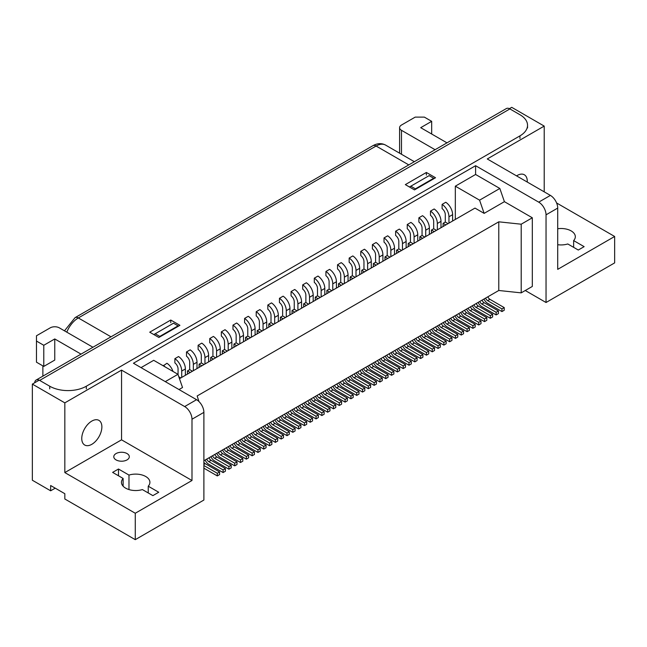 <?xml version="1.0" encoding="UTF-8"?>
<svg xmlns="http://www.w3.org/2000/svg" width="647" height="647" viewBox="0 0 647 647"><rect width="100%" height="100%" fill="white"/><g stroke="black" fill="none" stroke-linecap="round" stroke-linejoin="round"><path stroke-width="0.97" d="M525.267 290.511L546.036 302.505L614.65 262.892L614.65 236.478L557.714 269.354L557.714 208.083L546.036 214.828A10.352 5.977 -120 0 0 538.716 202.147L550.395 195.41L487.272 158.968L544.208 126.092L511.728 107.337L509.424 108.672M39.192 380.161L32.35 384.108L32.35 480.236L50.644 490.806L50.644 485.517L64.829 493.71L64.829 498.991L135.272 539.663L203.886 500.042L203.886 412.365L191.989 419.232L191.989 480.503L121.547 439.831L64.829 472.577L135.272 513.249L135.272 539.663M413.198 243.773L410.441 242.172L410.441 234.78A5.176 2.984 60 0 0 407.254 228.755L407.254 224.509L410.91 222.398A10.352 5.977 -120 0 1 417.752 234.78L414.096 236.891L414.096 243.256M436.434 230.356L433.676 228.755L433.676 221.363A5.176 2.984 60 0 0 430.49 215.338L430.49 211.092L434.153 208.981A10.352 5.977 -120 0 1 440.995 221.363L437.332 223.474L437.332 229.839M424.82 237.061L422.054 235.468L422.054 228.067A5.176 2.984 60 0 0 418.876 222.042L418.876 217.804L422.531 215.686A10.352 5.977 -120 0 1 429.373 228.067L425.718 230.186L425.718 236.543M448.056 223.644L445.29 222.05L445.29 214.658A5.176 2.984 60 0 0 442.111 208.625L442.111 204.387L445.767 202.268A10.352 5.977 -120 0 1 452.609 214.658L448.953 216.769L448.953 223.126M455.326 219.446L455.326 186.174L475.594 174.472L475.594 165.705L133.444 363.242L196.567 399.692A10.352 5.977 60 0 1 203.886 412.365M165.276 381.625L177.949 374.306L153.711 360.314L141.03 367.625M204.064 364.512L201.306 362.918L201.306 355.518A5.176 2.984 60 0 0 198.119 349.493L198.119 345.247L201.783 343.136A10.352 5.977 -120 0 1 208.625 355.518L204.962 357.637L204.962 363.994M192.45 371.216L189.684 369.623L189.684 362.231A5.176 2.984 60 0 0 186.498 356.206L186.498 351.96L190.161 349.849A10.352 5.977 -120 0 1 197.003 362.231L193.34 364.342L193.34 370.699M178.062 374.637L178.062 368.936A5.176 2.984 60 0 0 174.884 362.91L174.884 358.664L178.54 356.554A10.352 5.977 -120 0 1 185.382 368.936L181.726 371.046L181.726 377.411M163.262 365.83L166.926 363.258A10.352 5.977 -120 0 1 173.008 371.451M401.585 250.478L398.819 248.885L398.819 241.485A5.176 2.984 60 0 0 395.632 235.459L395.632 231.214L399.296 229.103A10.352 5.977 -120 0 1 406.138 241.485L402.474 243.604L402.474 249.96M355.106 277.312L352.34 275.711L352.34 268.319A5.176 2.984 60 0 0 349.162 262.294L349.162 258.048L352.817 255.937A10.352 5.977 -120 0 1 359.659 268.319L356.004 270.43L356.004 276.795M389.963 257.183L387.197 255.589L387.197 248.197A5.176 2.984 60 0 0 384.019 242.172L384.019 237.926L387.674 235.815A10.352 5.977 -120 0 1 394.516 248.197L390.861 250.308L390.861 256.665M366.728 270.6L363.962 269.006L363.962 261.614A5.176 2.984 60 0 0 360.783 255.581L360.783 251.343L364.439 249.224A10.352 5.977 -120 0 1 371.281 261.614L367.625 263.725L367.625 270.082M378.341 263.895L375.583 262.294L375.583 254.902A5.176 2.984 60 0 0 372.397 248.877L372.397 244.631L376.061 242.52A10.352 5.977 -120 0 1 382.903 254.902L379.239 257.013L379.239 263.378M343.492 284.017L340.726 282.424L340.726 275.024A5.176 2.984 60 0 0 337.54 268.998L337.54 264.752L341.204 262.642A10.352 5.977 -120 0 1 348.046 275.024L344.382 277.142L344.382 283.499M297.013 310.851L294.248 309.25L294.248 301.858A5.176 2.984 60 0 0 291.069 295.833L291.069 291.587L294.725 289.476A10.352 5.977 -120 0 1 301.567 301.858L297.911 303.969L297.911 310.334M331.871 290.721L329.105 289.128L329.105 281.736A5.176 2.984 60 0 0 325.926 275.711L325.926 271.465L329.582 269.354A10.352 5.977 -120 0 1 336.424 281.736L332.768 283.847L332.768 290.204M308.635 304.139L305.869 302.545L305.869 295.153A5.176 2.984 60 0 0 302.691 289.12L302.691 284.882L306.346 282.763A10.352 5.977 -120 0 1 313.188 295.153L309.533 297.264L309.533 303.621M320.249 297.434L317.491 295.841L317.491 288.441A5.176 2.984 60 0 0 314.305 282.415L314.305 278.17L317.968 276.059A10.352 5.977 -120 0 1 324.81 288.441L321.147 290.552L321.147 296.916M285.4 317.556L282.634 315.962L282.634 308.57A5.176 2.984 60 0 0 279.447 302.537L279.447 298.299L283.111 296.18A10.352 5.977 -120 0 1 289.953 308.562L286.289 310.681L286.289 317.038M238.921 344.39L236.155 342.797L236.155 335.397A5.176 2.984 60 0 0 232.977 329.372L232.977 325.126L236.632 323.015A10.352 5.977 -120 0 1 243.474 335.397L239.819 337.508L239.819 343.872M273.778 324.268L271.012 322.667L271.012 315.275A5.176 2.984 60 0 0 267.834 309.25L267.834 305.004L271.489 302.893A10.352 5.977 -120 0 1 278.331 315.275L274.676 317.386L274.676 323.751M250.543 337.677L247.777 336.084L247.777 328.692A5.176 2.984 60 0 0 244.59 322.667L244.59 318.421L248.254 316.31A10.352 5.977 -120 0 1 255.096 328.692L251.432 330.803L251.432 337.16M262.156 330.973L259.398 329.38L259.398 321.98A5.176 2.984 60 0 0 256.212 315.954L256.212 311.708L259.876 309.598A10.352 5.977 -120 0 1 266.718 321.98L263.054 324.098L263.054 330.455M227.299 351.095L224.541 349.501L224.541 342.109A5.176 2.984 60 0 0 221.355 336.076L221.355 331.838L225.019 329.719A10.352 5.977 -120 0 1 231.861 342.109L228.197 344.22L228.197 350.577M215.686 357.807L212.92 356.206L212.92 348.814A5.176 2.984 60 0 0 209.741 342.789L209.741 338.543L213.397 336.432A10.352 5.977 -120 0 1 220.239 348.814L216.583 350.925L216.583 357.29M426.834 176.954L409.454 186.991L410.821 186.199L415.398 188.843L415.398 189.369M32.35 384.108L64.829 402.863L121.547 370.108L184.67 406.559L196.567 399.692M538.716 202.147L475.594 165.705M171.22 324.527L153.84 334.564L155.215 333.771L159.785 336.416L178.087 325.853L173.509 323.209L155.215 333.771M455.326 186.174L479.573 200.166L484.142 213.373L474.995 208.091L179.478 378.705M177.949 374.306L182.527 387.513L179.001 389.551M498.78 221.824L498.78 290.487L521.199 292.865L521.199 224.202L498.78 221.824L197.165 395.964L198.928 401.504M521.199 224.202L532.311 217.78L504.409 201.67L484.142 213.373M498.78 290.487L203.886 460.745M521.199 292.865L532.311 286.451L532.311 217.78M475.594 174.472L499.84 188.471L504.409 201.67M546.036 214.828L546.036 302.505M614.65 236.478L556.598 202.964M557.714 244.703A14.234 8.217 0 0 0 567.783 243.968L578.289 250.033L584.136 246.653L573.638 240.587A14.234 8.217 0 0 0 575.32 236.721A14.234 8.217 0 0 0 557.714 228.739M544.208 191.835L544.208 126.092M516.565 175.879A14.234 8.217 -60 0 1 524.337 174.771A14.234 8.217 -60 0 1 527.281 181.289A14.234 8.217 -60 0 1 527.265 182.058M550.395 195.41A10.352 5.977 60 0 1 557.714 208.083M573.638 240.587L573.638 247.348M446.98 142.85L420.704 127.677L431.678 121.337L431.678 134.018M431.678 121.337L424.359 117.115L415.212 117.115L401.488 125.033A6.47 3.736 0 0 0 399.595 127.677A6.47 3.736 0 0 0 401.488 130.314L435.083 149.716M433.692 178.807L433.692 178.273L415.398 188.843M433.692 178.273L429.123 175.636L410.821 186.199M479.573 200.166L499.84 188.471M449.107 319.173A6.47 3.736 -120 0 0 452.779 323.427L467.094 331.693L467.094 329.048L452.779 320.783A3.235 1.868 60 0 1 450.757 318.219M467.094 331.693L469.382 330.374L469.382 327.73L455.067 319.464A3.235 1.868 60 0 1 453.046 316.893M467.094 329.048L469.382 327.73M460.721 312.461A6.47 3.736 -120 0 0 464.392 316.723L478.707 324.98L478.707 322.343L464.392 314.078A3.235 1.868 60 0 1 462.379 311.506M478.707 324.98L480.996 323.662L480.996 321.025L466.681 312.76A3.235 1.868 60 0 1 464.659 310.188M478.707 322.343L480.996 321.025M483.956 299.043A6.47 3.736 -120 0 0 487.636 303.306L501.951 311.571L501.951 308.926L487.636 300.661A3.235 1.868 60 0 1 485.614 298.089M501.951 311.571L504.231 310.245L504.231 307.608L489.916 299.343A3.235 1.868 60 0 1 487.903 296.771M501.951 308.926L504.231 307.608M414.096 236.891A10.352 5.977 -120 0 0 407.254 224.509M417.752 241.137L417.752 234.78M410.982 245.051L408.217 243.458L408.217 246.644M443.292 322.521A6.47 3.736 -120 0 0 446.972 326.784L461.279 335.049L461.279 332.404L446.972 324.139A3.235 1.868 60 0 1 444.95 321.567M461.279 335.049L463.567 333.723L463.567 331.086L449.253 322.821A3.235 1.868 60 0 1 447.239 320.249M461.279 332.404L463.567 331.086M408.217 243.458L410.441 242.172M437.332 223.474A10.352 5.977 -120 0 0 430.49 211.092M440.995 227.72L440.995 221.363M434.218 231.634L431.452 230.041L431.452 233.227M466.527 309.112A6.47 3.736 -120 0 0 470.207 313.366L484.522 321.632L484.522 318.987L470.207 310.722A3.235 1.868 60 0 1 468.185 308.158M484.522 321.632L486.811 320.305L486.811 317.669L472.496 309.403A3.235 1.868 60 0 1 470.474 306.832M484.522 318.987L486.811 317.669M431.452 230.041L433.676 228.755M425.718 230.186A10.352 5.977 -120 0 0 418.876 217.804M429.373 234.432L429.373 228.067M422.596 238.339L419.838 236.745L419.838 239.94M454.914 315.817A6.47 3.736 -120 0 0 458.586 320.071L472.9 328.336L472.9 325.7L458.586 317.434A3.235 1.868 60 0 1 456.564 314.863M472.9 328.336L475.189 327.018L475.189 324.373L460.874 316.108A3.235 1.868 60 0 1 458.852 313.544M472.9 325.7L475.189 324.373M419.838 236.745L422.054 235.468M448.953 216.769A10.352 5.977 -120 0 0 442.111 204.387M452.609 221.015L452.609 214.658M445.84 224.93L443.074 223.328L443.074 226.523M478.149 302.4A6.47 3.736 -120 0 0 481.821 306.654L496.136 314.919L496.136 312.283L481.821 304.017A3.235 1.868 60 0 1 479.807 301.445M496.136 314.919L498.425 313.601L498.425 310.964L484.11 302.699A3.235 1.868 60 0 1 482.088 300.127M496.136 312.283L498.425 310.964M443.074 223.328L445.29 222.05M472.342 305.756A6.47 3.736 -120 0 0 476.014 310.01L490.329 318.275L490.329 315.631L476.014 307.374A3.235 1.868 60 0 1 473.992 304.802M490.329 318.275L492.618 316.957L492.618 314.313L478.303 306.047A3.235 1.868 60 0 1 476.281 303.483M490.329 315.631L492.618 314.313M239.972 439.911A6.47 3.736 -120 0 0 243.644 444.166L257.959 452.431L260.248 451.113L260.248 448.476L245.933 440.211A3.235 1.868 60 0 1 243.911 437.639M257.959 452.431L257.959 449.794L260.248 448.476M257.959 449.794L243.644 441.529A3.235 1.868 60 0 1 241.622 438.957M205.115 460.033A6.47 3.736 -120 0 0 208.787 464.295L223.102 472.561L225.391 471.234L225.391 468.598L211.076 460.332A3.235 1.868 60 0 1 209.054 457.761M223.102 472.561L223.102 469.916L225.391 468.598M223.102 469.916L208.787 461.651A3.235 1.868 60 0 1 206.765 459.079M203.886 468.169L217.295 475.909L217.295 473.272L219.584 471.954L205.269 463.689A3.235 1.868 60 0 1 203.886 462.354M217.295 473.272L203.886 465.533M217.295 475.909L219.584 474.591L219.584 471.954M216.729 453.329A6.47 3.736 -120 0 0 220.409 457.583L234.724 465.848L237.004 464.53L237.004 461.885L222.697 453.628A3.235 1.868 60 0 1 220.676 451.056M234.724 465.848L234.724 463.212L237.004 461.885M234.724 463.212L220.409 454.946A3.235 1.868 60 0 1 218.387 452.374M228.351 446.624A6.47 3.736 -120 0 0 232.022 450.878L246.337 459.144L248.626 457.825L248.626 455.181L234.311 446.915A3.235 1.868 60 0 1 232.289 444.343M246.337 459.144L246.337 456.499L248.626 455.181M246.337 456.499L232.022 448.234A3.235 1.868 60 0 1 230 445.67M210.922 456.685A6.47 3.736 -120 0 0 214.594 460.939L228.909 469.204L228.909 466.56L231.197 465.242L216.882 456.976L214.594 458.302A3.235 1.868 60 0 1 212.58 455.731M216.882 456.976A3.235 1.868 60 0 1 214.861 454.404M228.909 466.56L214.594 458.294M228.909 469.204L231.197 467.886L231.197 465.242M222.544 449.972A6.47 3.736 -120 0 0 226.215 454.234L240.53 462.5L240.53 459.855L226.215 451.59A3.235 1.868 60 0 1 224.194 449.018M240.53 459.855L242.819 458.537L228.504 450.272A3.235 1.868 60 0 1 226.482 447.7M240.53 462.5L242.819 461.174L242.819 458.537M234.157 443.268A6.47 3.736 -120 0 0 237.837 447.522L252.152 455.787L252.152 453.151L237.837 444.885A3.235 1.868 60 0 1 235.815 442.313M252.152 453.151L254.433 451.824L240.118 443.559A3.235 1.868 60 0 1 238.104 440.995M252.152 455.787L254.433 454.469L254.433 451.824M190.226 372.502L187.468 370.909L187.468 374.095M201.848 365.79L199.082 364.196L199.082 367.391M118.482 469.018L128.979 475.076A14.234 8.217 180 0 1 149.91 482.322A14.234 8.217 180 0 1 148.236 486.196L158.733 492.254L152.878 495.634L142.38 489.577A14.234 8.217 180 0 1 121.45 482.322A14.234 8.217 180 0 1 123.124 478.457L112.627 472.391L118.482 469.018L118.482 475.771M123.124 478.457L123.124 486.196M128.979 475.076L128.979 489.577M148.236 486.196L148.236 492.957M127.038 453.563A7.764 4.48 0 0 0 118.579 452.593A7.764 4.48 0 0 0 113.783 456.733A7.764 4.48 0 0 0 121.547 461.214A7.764 4.48 0 0 0 129.311 456.733A7.764 4.48 0 0 0 127.038 453.563M185.382 375.3L185.382 368.936M180.828 377.929L178.798 376.756M197.003 368.588L197.003 362.231M187.468 370.909L189.684 369.623M208.625 361.883L208.625 355.518M199.082 364.196L201.306 362.918M191.989 480.503L135.272 513.249M81.037 354.119L54.76 338.947L54.76 360.08L43.786 366.412L36.467 362.191L36.467 335.777L50.191 327.859A6.47 3.736 180 0 1 59.338 327.859L92.933 347.253M54.76 338.947L43.786 345.288L43.786 366.412M43.786 345.288L36.467 341.058M42.872 376.158L42.872 365.887M159.785 336.941L159.785 336.416M178.087 326.379L178.087 325.853M191.989 419.232A10.352 5.977 -120 0 0 184.67 406.559M121.547 439.831L121.547 370.108M91.817 444.319A14.234 8.217 -60 0 1 84.7 445.023A14.234 8.217 -60 0 1 84.7 428.597A14.234 8.217 -60 0 1 98.934 420.38A14.234 8.217 -60 0 1 101.878 426.891A14.234 8.217 -60 0 1 91.817 444.319M64.829 472.577L64.829 402.863M55.221 488.161L50.644 490.806M165.195 366.946A10.352 5.977 -120 0 0 163.262 365.377M181.726 371.046A10.352 5.977 -120 0 0 174.884 358.664M193.34 364.342A10.352 5.977 -120 0 0 186.498 351.96M204.962 357.637A10.352 5.977 -120 0 0 198.119 345.247M402.628 345.999A6.47 3.736 -120 0 0 406.3 350.262L420.615 358.527L422.903 357.201L422.903 354.564L408.589 346.299A3.235 1.868 60 0 1 406.567 343.727M420.615 358.527L420.615 355.882L422.903 354.564M420.615 355.882L406.3 347.617A3.235 1.868 60 0 1 404.286 345.045M431.678 329.234A6.47 3.736 -120 0 0 435.35 333.488L449.665 341.753L449.665 339.109L435.35 330.852A3.235 1.868 60 0 1 433.328 328.28M449.665 339.109L451.954 337.791L437.639 329.525A3.235 1.868 60 0 1 435.617 326.961M449.665 341.753L451.954 340.435L451.954 337.791M385.2 356.068A6.47 3.736 -120 0 0 388.879 360.322L403.186 368.588L403.186 365.943L388.879 357.678A3.235 1.868 60 0 1 386.857 355.106M403.186 365.943L405.475 364.625L391.16 356.36A3.235 1.868 60 0 1 389.138 353.788M403.186 368.588L405.475 367.261L405.475 364.625M420.057 335.939A6.47 3.736 -120 0 0 423.728 340.201L438.043 348.458L438.043 345.822L423.728 337.556A3.235 1.868 60 0 1 421.707 334.984M438.043 345.822L440.332 344.503L426.017 336.238A3.235 1.868 60 0 1 423.995 333.666M438.043 348.458L440.332 347.14L440.332 344.503M414.25 339.295A6.47 3.736 -120 0 0 417.922 343.549L432.236 351.814L434.525 350.496L434.525 347.851L420.21 339.586A3.235 1.868 60 0 1 418.188 337.022M432.236 351.814L432.236 349.178L434.525 347.851M432.236 349.178L417.922 340.912A3.235 1.868 60 0 1 415.9 338.341M425.863 332.59A6.47 3.736 -120 0 0 429.543 336.844L443.858 345.11L446.139 343.783L446.139 341.147L431.824 332.882A3.235 1.868 60 0 1 429.81 330.31M443.858 345.11L443.858 342.465L446.139 341.147M443.858 342.465L429.543 334.2A3.235 1.868 60 0 1 427.521 331.636M396.821 349.356A6.47 3.736 -120 0 0 400.493 353.61L414.808 361.875L414.808 359.239L400.493 350.973A3.235 1.868 60 0 1 398.471 348.401M414.808 359.239L417.097 357.912L402.782 349.655A3.235 1.868 60 0 1 400.76 347.083M414.808 361.875L417.097 360.557L417.097 357.912M408.435 342.651A6.47 3.736 -120 0 0 412.115 346.905L426.43 355.171L426.43 352.526L412.115 344.261A3.235 1.868 60 0 1 410.093 341.697M426.43 352.526L428.71 351.208L414.403 342.942A3.235 1.868 60 0 1 412.382 340.371M426.43 355.171L428.71 353.852L428.71 351.208M391.014 352.712A6.47 3.736 -120 0 0 394.686 356.966L409.001 365.231L411.29 363.913L411.29 361.269L396.975 353.003A3.235 1.868 60 0 1 394.953 350.439M409.001 365.231L409.001 362.587L411.29 361.269M409.001 362.587L394.686 354.33A3.235 1.868 60 0 1 392.664 351.758M437.485 325.878A6.47 3.736 -120 0 0 441.157 330.132L455.472 338.397L457.761 337.079L457.761 334.434L443.446 326.177A3.235 1.868 60 0 1 441.424 323.605M455.472 338.397L455.472 335.761L457.761 334.434M455.472 335.761L441.157 327.495A3.235 1.868 60 0 1 439.135 324.923M399.361 251.756L396.603 250.163L396.603 253.357M352.89 278.59L350.124 276.997L350.124 280.183M387.747 258.468L384.981 256.867L384.981 260.062M364.504 271.886L361.746 270.284L361.746 273.479M376.125 265.173L373.359 263.58L373.359 266.766M406.138 247.85L406.138 241.485M396.603 250.163L398.819 248.885M359.659 274.676L359.659 268.319M350.124 276.997L352.34 275.711M394.516 254.554L394.516 248.197M384.981 256.867L387.197 255.589M371.281 267.971L371.281 261.614M361.746 270.284L363.962 269.006M382.903 261.267L382.903 254.902M373.359 263.58L375.583 262.294M402.474 243.604A10.352 5.977 -120 0 0 395.632 231.214M356.004 270.43A10.352 5.977 -120 0 0 349.162 258.048M390.861 250.308A10.352 5.977 -120 0 0 384.019 237.926M367.625 263.725A10.352 5.977 -120 0 0 360.783 251.343M379.239 257.013A10.352 5.977 -120 0 0 372.397 244.631M344.536 379.538A6.47 3.736 -120 0 0 348.207 383.8L362.522 392.066L364.811 390.739L364.811 388.103L350.496 379.838A3.235 1.868 60 0 1 348.474 377.266M362.522 392.066L362.522 389.421L364.811 388.103M362.522 389.421L348.207 381.156A3.235 1.868 60 0 1 346.194 378.584M373.586 362.773A6.47 3.736 -120 0 0 377.258 367.027L391.572 375.292L391.572 372.656L377.258 364.39A3.235 1.868 60 0 1 375.236 361.819M391.572 372.656L393.861 371.329L379.546 363.064A3.235 1.868 60 0 1 377.524 360.5M391.572 375.292L393.861 373.974L393.861 371.329M327.107 389.607A6.47 3.736 -120 0 0 330.779 393.861L345.094 402.127L345.094 399.482L330.779 391.217A3.235 1.868 60 0 1 328.765 388.653M345.094 399.482L347.382 398.164L333.068 389.898A3.235 1.868 60 0 1 331.046 387.327M345.094 402.127L347.382 400.8L347.382 398.164M361.964 369.477A6.47 3.736 -120 0 0 365.636 373.74L379.951 382.005L379.951 379.36L365.636 371.095A3.235 1.868 60 0 1 363.614 368.523M379.951 379.36L382.24 378.042L367.925 369.777A3.235 1.868 60 0 1 365.903 367.205M379.951 382.005L382.24 380.679L382.24 378.042M356.157 372.834A6.47 3.736 -120 0 0 359.829 377.088L374.144 385.353L376.433 384.035L376.433 381.39L362.118 373.133A3.235 1.868 60 0 1 360.096 370.561M374.144 385.353L374.144 382.717L376.433 381.39M374.144 382.717L359.829 374.451A3.235 1.868 60 0 1 357.807 371.879M367.771 366.129A6.47 3.736 -120 0 0 371.451 370.383L385.766 378.649L388.046 377.33L388.046 374.686L373.731 366.42A3.235 1.868 60 0 1 371.718 363.849M385.766 378.649L385.766 376.004L388.046 374.686M385.766 376.004L371.451 367.739A3.235 1.868 60 0 1 369.429 365.175M338.729 382.895A6.47 3.736 -120 0 0 342.4 387.149L356.715 395.414L356.715 392.778L342.4 384.512A3.235 1.868 60 0 1 340.379 381.94M356.715 392.778L359.004 391.459L344.689 383.194A3.235 1.868 60 0 1 342.667 380.622M356.715 395.414L359.004 394.096L359.004 391.459M350.342 376.19A6.47 3.736 -120 0 0 354.022 380.444L368.337 388.71L368.337 386.065L354.022 377.799A3.235 1.868 60 0 1 352 375.236M368.337 386.065L370.618 384.747L356.303 376.481A3.235 1.868 60 0 1 354.289 373.909M368.337 388.71L370.618 387.391L370.618 384.747M332.922 386.251A6.47 3.736 -120 0 0 336.594 390.505L350.909 398.77L353.197 397.452L353.197 394.807L338.882 386.542A3.235 1.868 60 0 1 336.861 383.978M350.909 398.77L350.909 396.126L353.197 394.807M350.909 396.126L336.594 387.868A3.235 1.868 60 0 1 334.572 385.297M379.393 359.417A6.47 3.736 -120 0 0 383.064 363.671L397.379 371.936L399.668 370.618L399.668 367.981L385.353 359.716A3.235 1.868 60 0 1 383.331 357.144M397.379 371.936L397.379 369.3L399.668 367.981M397.379 369.3L383.064 361.034A3.235 1.868 60 0 1 381.043 358.462M341.268 285.295L338.51 283.701L338.51 286.896M294.797 312.129L292.032 310.536L292.032 313.722M329.655 292.007L326.889 290.414L326.889 293.601M306.411 305.424L303.653 303.823L303.653 307.018M318.033 298.712L315.267 297.119L315.267 300.305M348.046 281.388L348.046 275.024M338.51 283.701L340.726 282.424M301.567 308.215L301.567 301.858M292.032 310.536L294.248 309.25M336.424 288.093L336.424 281.736M326.889 290.414L329.105 289.128M313.188 301.51L313.188 295.153M303.653 303.823L305.869 302.545M324.81 294.806L324.81 288.441M315.267 297.119L317.491 295.841M344.382 277.142A10.352 5.977 -120 0 0 337.54 264.752M297.911 303.969A10.352 5.977 -120 0 0 291.069 291.587M332.768 283.847A10.352 5.977 -120 0 0 325.926 271.465M309.533 297.264A10.352 5.977 -120 0 0 302.691 284.882M321.147 290.552A10.352 5.977 -120 0 0 314.305 278.17M286.443 413.085A6.47 3.736 -120 0 0 290.115 417.339L304.43 425.605L306.718 424.278L306.718 421.642L292.404 413.376A3.235 1.868 60 0 1 290.382 410.805M304.43 425.605L304.43 422.96L306.718 421.642M304.43 422.96L290.115 414.695A3.235 1.868 60 0 1 288.101 412.131M315.493 396.312A6.47 3.736 -120 0 0 319.165 400.566L333.48 408.831L333.48 406.195L319.165 397.929A3.235 1.868 60 0 1 317.143 395.357M333.48 406.195L335.769 404.868L321.454 396.603A3.235 1.868 60 0 1 319.432 394.039M333.48 408.831L335.769 407.513L335.769 404.868M269.015 423.146A6.47 3.736 -120 0 0 272.686 427.4L287.001 435.666L287.001 433.021L272.686 424.756A3.235 1.868 60 0 1 270.672 422.192M287.001 433.021L289.29 431.703L274.975 423.437A3.235 1.868 60 0 1 272.953 420.865M287.001 435.666L289.29 434.347L289.29 431.703M303.872 403.016A6.47 3.736 -120 0 0 307.543 407.278L321.858 415.544L321.858 412.899L307.543 404.634A3.235 1.868 60 0 1 305.521 402.062M321.858 412.899L324.147 411.581L309.832 403.316A3.235 1.868 60 0 1 307.81 400.744M321.858 415.544L324.147 414.217L324.147 411.581M298.065 406.373A6.47 3.736 -120 0 0 301.737 410.627L316.051 418.892L318.34 417.574L318.34 414.929L304.025 406.672A3.235 1.868 60 0 1 302.003 404.1M316.051 418.892L316.051 416.256L318.34 414.929M316.051 416.256L301.737 407.99A3.235 1.868 60 0 1 299.715 405.418M309.678 399.668A6.47 3.736 -120 0 0 313.358 403.922L327.673 412.188L329.954 410.869L329.954 408.225L315.639 399.959A3.235 1.868 60 0 1 313.625 397.387M327.673 412.188L327.673 409.543L329.954 408.225M327.673 409.543L313.358 401.277A3.235 1.868 60 0 1 311.336 398.714M280.636 416.433A6.47 3.736 -120 0 0 284.308 420.696L298.623 428.953L298.623 426.316L284.308 418.051A3.235 1.868 60 0 1 282.286 415.479M298.623 426.316L300.912 424.998L286.597 416.733A3.235 1.868 60 0 1 284.575 414.161M298.623 428.953L300.912 427.635L300.912 424.998M292.25 409.729A6.47 3.736 -120 0 0 295.93 413.983L310.245 422.248L310.245 419.604L295.93 411.346A3.235 1.868 60 0 1 293.908 408.775M310.245 419.604L312.525 418.286L298.21 410.02A3.235 1.868 60 0 1 296.197 407.456M310.245 422.248L312.525 420.93L312.525 418.286M274.821 419.79A6.47 3.736 -120 0 0 278.501 424.044L292.816 432.309L295.097 430.991L295.097 428.346L280.79 420.081A3.235 1.868 60 0 1 278.768 417.517M292.816 432.309L292.816 429.673L295.097 428.346M292.816 429.673L278.501 421.407A3.235 1.868 60 0 1 276.479 418.835M321.3 392.955A6.47 3.736 -120 0 0 324.972 397.218L339.287 405.475L341.576 404.157L341.576 401.52L327.261 393.255A3.235 1.868 60 0 1 325.239 390.683M339.287 405.475L339.287 402.838L341.576 401.52M339.287 402.838L324.972 394.573A3.235 1.868 60 0 1 322.95 392.001M283.176 318.834L280.418 317.24L280.418 320.435M236.705 345.668L233.939 344.075L233.939 347.261M271.562 325.546L268.796 323.953L268.796 327.139M248.319 338.963L245.561 337.362L245.561 340.557M259.94 332.251L257.174 330.657L257.174 333.852M289.953 314.927L289.953 308.562M280.418 317.24L282.634 315.962M243.474 341.762L243.474 335.397M233.939 344.075L236.155 342.797M278.331 321.632L278.331 315.275M268.796 323.953L271.012 322.667M255.096 335.049L255.096 328.692M245.561 337.362L247.777 336.084M266.718 328.344L266.718 321.98M257.174 330.657L259.398 329.38M286.289 310.681A10.352 5.977 -120 0 0 279.447 298.299M239.819 337.508A10.352 5.977 -120 0 0 232.977 325.126M274.676 317.386A10.352 5.977 -120 0 0 267.834 305.004M251.432 330.803A10.352 5.977 -120 0 0 244.59 318.421M263.054 324.098A10.352 5.977 -120 0 0 256.212 311.708M263.208 426.494A6.47 3.736 -120 0 0 266.879 430.756L281.194 439.022L283.483 437.696L283.483 435.059L269.168 426.794A3.235 1.868 60 0 1 267.146 424.222M281.194 439.022L281.194 436.377L283.483 435.059M281.194 436.377L266.879 428.112A3.235 1.868 60 0 1 264.858 425.54M245.779 436.563A6.47 3.736 -120 0 0 249.451 440.817L263.766 449.083L263.766 446.438L249.451 438.173A3.235 1.868 60 0 1 247.429 435.601M263.766 446.438L266.054 445.12L251.74 436.854A3.235 1.868 60 0 1 249.718 434.283M263.766 449.083L266.054 447.756L266.054 445.12M257.401 429.851A6.47 3.736 -120 0 0 261.073 434.105L275.387 442.37L275.387 439.734L261.073 431.468A3.235 1.868 60 0 1 259.051 428.896M275.387 439.734L277.676 438.407L263.361 430.15A3.235 1.868 60 0 1 261.339 427.578M275.387 442.37L277.676 441.052L277.676 438.407M251.586 433.207A6.47 3.736 -120 0 0 255.266 437.461L269.573 445.726L271.861 444.408L271.861 441.764L257.546 433.498A3.235 1.868 60 0 1 255.525 430.934M269.573 445.726L269.573 443.082L271.861 441.764M269.573 443.082L255.266 434.824A3.235 1.868 60 0 1 253.244 432.253M213.47 359.085L210.704 357.492L210.704 360.678M225.083 352.38L222.317 350.779L222.317 353.974M220.239 355.171L220.239 348.814M210.704 357.492L212.92 356.206M231.861 348.466L231.861 342.109M222.317 350.779L224.541 349.501M216.583 350.925A10.352 5.977 -120 0 0 209.741 338.543M228.197 344.22A10.352 5.977 -120 0 0 221.355 331.838M426.373 172.466L435.52 177.747L414.484 189.894L405.329 184.613L426.373 172.466L426.373 175.111M519.962 138.507L519.962 135.862A25.872 14.938 0 0 0 527.54 125.3A25.872 14.938 0 0 0 519.962 114.737L509.901 108.922L39.669 380.412L49.73 386.219A25.872 14.938 0 0 0 86.326 386.219L86.326 388.871M34.663 382.773A7.117 4.108 60 0 1 36.111 380.056L506.342 108.575A7.117 4.108 60 0 1 509.901 108.922M519.962 135.862L86.326 386.219M36.111 380.056A7.117 4.108 60 0 1 39.669 380.412M170.768 320.039L149.724 332.186L158.871 337.467L179.915 325.32L170.768 320.039L170.768 322.691M401.488 130.314L401.488 154.277M452.779 320.783L455.067 319.464M464.392 314.078L466.681 312.76M487.636 300.661L489.916 299.343M446.972 324.139L449.253 322.821M470.207 310.722L472.496 309.403M458.586 317.434L460.874 316.108M481.821 304.017L484.11 302.699M476.014 307.374L478.303 306.047M243.644 441.529L245.933 440.211M208.787 461.651L211.076 460.332M203.886 464.481L205.269 463.689M220.409 454.946L222.697 453.628M232.022 448.234L234.311 446.915M226.215 451.59L228.504 450.272M237.837 444.885L240.118 443.559M406.3 347.617L408.589 346.299M435.35 330.852L437.639 329.525M388.879 357.678L391.16 356.36M423.728 337.556L426.017 336.238M417.922 340.912L420.21 339.586M429.543 334.2L431.824 332.882M400.493 350.973L402.782 349.655M412.115 344.261L414.403 342.942M394.686 354.33L396.975 353.003M441.157 327.495L443.446 326.177M348.207 381.156L350.496 379.838M377.258 364.39L379.546 363.064M330.779 391.217L333.068 389.898M365.636 371.095L367.925 369.777M359.829 374.451L362.118 373.133M371.451 367.739L373.731 366.42M342.4 384.512L344.689 383.194M354.022 377.799L356.303 376.481M336.594 387.868L338.882 386.542M383.064 361.034L385.353 359.716M290.115 414.695L292.404 413.376M319.165 397.929L321.454 396.603M272.686 424.756L274.975 423.437M307.543 404.634L309.832 403.316M301.737 407.99L304.025 406.672M313.358 401.277L315.639 399.959M284.308 418.051L286.597 416.733M295.93 411.346L298.21 410.02M278.501 421.407L280.79 420.081M324.972 394.573L327.261 393.255M266.879 428.112L269.168 426.794M249.451 438.173L251.74 436.854M261.073 431.468L263.361 430.15M255.266 434.824L257.546 433.498M64.482 330.827L75.084 317.637L372.866 145.712C377.395 143.189 381.633 142.979 385.58 145.09A18.957 10.942 120 0 0 376.101 146.028L408.783 164.896M372.866 145.712A6.47 3.736 60 0 1 376.101 146.028L78.319 317.952L111.001 336.82M75.084 317.637A6.47 3.736 60 0 1 78.319 317.952A18.957 10.942 120 0 0 66.803 332.17M49.73 388.871L49.73 386.219M399.595 127.677L399.595 153.185M527.54 127.944L527.54 125.3M385.58 145.09L414.331 161.693"/></g></svg>

